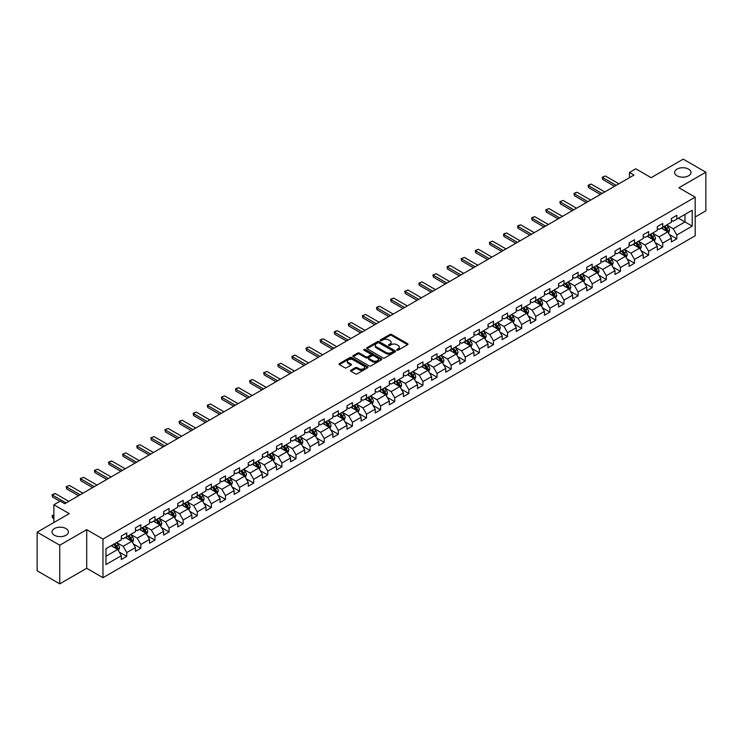 <?xml version="1.0" encoding="UTF-8"?>
<svg xmlns="http://www.w3.org/2000/svg" width="743" height="743" viewBox="0 0 743 743"><rect width="100%" height="100%" fill="white"/><g stroke="black" fill="none" stroke-linecap="round" stroke-linejoin="round"><path stroke-width="1.11" d="M396.929 350.167A0.882 0.511 0 0 0 398.174 350.167L407.601 344.724A1.254 0.724 0 0 0 407.972 344.213A1.254 0.724 0 0 0 407.601 343.693L391.626 334.471A1.254 0.724 0 0 0 389.852 334.471L380.425 339.913A0.882 0.511 0 0 0 381.67 340.638L382.886 339.932A4.012 2.322 0 0 1 388.57 339.932L389.899 340.703A4.012 2.322 0 0 1 391.078 342.337A4.012 2.322 0 0 1 389.899 343.981L388.682 344.687A0.882 0.511 0 0 0 389.917 345.402L391.143 344.696A4.012 2.322 0 0 1 396.818 344.696L398.155 345.467A4.012 2.322 0 0 1 399.325 347.102A4.012 2.322 0 0 1 398.155 348.746L396.929 349.451A0.882 0.511 0 0 0 396.929 350.167L396.929 349.451M65.988 528.57A8.182 4.727 0 0 0 57.072 527.549A8.182 4.727 0 0 0 52.019 531.914A8.182 4.727 0 0 0 54.415 535.248A8.182 4.727 0 0 0 63.341 536.279A8.182 4.727 0 0 0 68.393 531.914A8.182 4.727 0 0 0 65.988 528.57M688.585 169.125A8.182 4.727 0 0 0 679.659 168.094A8.182 4.727 0 0 0 674.607 172.46A8.182 4.727 0 0 0 677.012 175.803A8.182 4.727 0 0 0 685.928 176.825A8.182 4.727 0 0 0 690.981 172.46A8.182 4.727 0 0 0 688.585 169.125M350.891 370.237A1.254 0.724 0 0 0 350.529 370.748A1.254 0.724 0 0 0 350.891 371.259L355.377 373.85A1.254 0.724 0 0 0 357.151 373.85L367.627 367.804A1.254 0.724 0 0 0 367.989 367.293A1.254 0.724 0 0 0 367.627 366.782L351.653 357.559A1.254 0.724 0 0 0 349.869 357.559L339.402 363.606A1.254 0.724 0 0 0 339.031 364.116A1.254 0.724 0 0 0 339.402 364.627L344.817 367.748A1.254 0.724 0 0 0 346.591 367.748L351.067 365.166A1.254 0.724 0 0 0 351.439 364.655A1.254 0.724 0 0 0 351.067 364.144L348.383 362.593A3.353 1.941 0 0 1 347.408 361.219A3.353 1.941 0 0 1 349.479 359.426A3.353 1.941 0 0 1 353.139 359.853L363.652 365.918A3.353 1.941 0 0 1 364.637 367.293A3.353 1.941 0 0 1 362.565 369.085A3.353 1.941 0 0 1 358.906 368.658L357.151 367.646A1.254 0.724 0 0 0 355.377 367.646L350.891 370.237L350.891 371.259M695.179 216.993L705.85 210.826L705.85 172.2L683.244 159.151L651.147 177.679L635.776 168.81L629.451 172.46L633.974 175.069L64.725 503.726L60.202 501.116L53.877 504.766L53.877 522.515M59.756 545.223L59.756 583.849L86.699 568.293L86.699 529.666L59.756 545.223L37.15 532.174L69.248 513.636L53.877 504.766M86.699 529.666L102.971 539.065L695.179 197.155L695.179 235.782L102.971 577.692L102.971 539.065M705.85 172.2L678.907 187.756L695.179 197.155M382.979 357.912A1.254 0.724 0 0 0 384.753 357.912L395.22 351.866A1.254 0.724 0 0 0 395.592 351.355A1.254 0.724 0 0 0 395.22 350.845L379.246 341.622A1.254 0.724 0 0 0 377.472 341.622L367.005 347.668A1.254 0.724 0 0 0 366.633 348.179A1.254 0.724 0 0 0 367.005 348.69L382.979 357.912M364.293 350.352A0.882 0.511 0 0 1 365.184 350.482L365.184 349.433L381.419 358.813A1.254 0.724 0 0 1 381.791 359.324A1.254 0.724 0 0 1 381.419 359.835L370.952 365.881A1.254 0.724 0 0 1 369.178 365.881L353.204 356.659L353.204 355.637A1.254 0.724 0 0 0 352.832 356.148A1.254 0.724 0 0 0 353.204 356.659M353.204 355.637L357.68 353.046A1.254 0.724 0 0 1 359.454 353.046L365.937 356.789A1.254 0.724 0 0 0 367.711 356.789L370.683 355.07A1.254 0.724 0 0 0 371.054 354.56A1.254 0.724 0 0 0 370.683 354.049L363.94 350.148A0.882 0.511 0 0 1 365.184 349.433M59.756 583.849L37.15 570.8L37.15 532.174M119.205 552.03L126.747 556.396L126.747 552.578L135.43 547.572L135.43 551.38L140.854 548.25L140.854 544.443L149.538 539.427L149.538 543.235L154.962 540.105L154.962 536.297L163.636 531.282L163.636 535.09L169.06 531.96L169.06 528.152L177.744 523.137L177.744 526.954L183.168 523.815L183.168 520.007L191.852 515.001L191.852 518.809L197.276 515.679L197.276 511.862L205.95 506.856L205.95 510.664L211.374 507.534L211.374 503.726L220.058 498.711L220.058 502.519L225.482 499.389L225.482 495.581L234.166 490.566L234.166 494.383L239.59 491.244L239.59 487.436L248.264 482.421L248.264 486.238L253.688 483.108L253.688 479.291L262.372 474.285L262.372 478.093L267.796 474.963L267.796 471.146L276.48 466.14L276.48 469.947L281.903 466.818L281.903 463.01L290.578 457.994L290.578 461.802L296.002 458.672L296.002 454.865L304.686 449.849L304.686 453.667L310.11 450.527L310.11 446.719L318.784 441.714L318.784 445.521L324.217 442.391L324.217 438.574L332.892 433.568L332.892 437.376L338.316 434.246L338.316 430.429L347 425.423L347 429.231L352.423 426.101L352.423 422.293L361.098 417.278L361.098 421.086L366.531 417.956L366.531 414.148L375.206 409.133L375.206 412.95L380.63 409.811L380.63 406.003L389.313 400.997L389.313 404.805L394.737 401.675L394.737 397.858L403.412 392.852L403.412 396.66L408.845 393.53L408.845 389.722L417.52 384.707L417.52 388.515L422.943 385.385L422.943 381.577L431.627 376.562L431.627 380.37L437.051 377.24L437.051 373.432L445.726 368.417L445.726 372.234L451.159 369.095L451.159 365.287L459.833 360.281L459.833 364.089L465.257 360.959L465.257 357.142L473.941 352.136L473.941 355.943L479.365 352.814L479.365 349.006L488.04 343.99L488.04 347.798L493.473 344.668L493.473 340.861L502.147 335.845L502.147 339.662L507.571 336.523L507.571 332.715L516.255 327.7L516.255 331.517L521.679 328.387L521.679 324.57L530.353 319.564L530.353 323.372L535.777 320.242L535.777 316.425L544.461 311.419L544.461 315.227L549.885 312.097L549.885 308.289L558.569 303.274L558.569 307.082L563.993 303.952L563.993 300.144L572.667 295.129L572.667 298.946L578.091 295.807L578.091 291.999L586.775 286.993L586.775 290.801L592.199 287.671L592.199 283.854L600.883 278.848L600.883 282.656L606.307 279.526L606.307 275.709L614.981 270.703L614.981 274.511L620.405 271.381L620.405 267.573L629.089 262.558L629.089 266.365L634.513 263.236L634.513 259.428L643.197 254.412L643.197 258.23L648.62 255.09L648.62 251.283L657.295 246.277L657.295 250.085L662.719 246.955L662.719 243.137L671.403 238.131L671.403 241.939L676.827 238.809L676.827 235.002L692.197 226.123L692.197 210.25L684.962 214.43L684.962 221.943L692.197 226.123M126.747 556.396L121.323 559.525L121.323 555.718L105.952 564.587L105.952 548.715L121.323 539.845L121.323 536.037L126.747 532.898L126.747 536.715L135.43 531.7L135.43 527.892L140.854 524.762L140.854 528.57L149.538 523.555L149.538 519.747L154.962 516.617L154.962 520.425L163.636 515.419L163.636 511.602L169.06 508.472L169.06 512.28L177.744 507.274L177.744 503.457L183.168 500.327L183.168 504.144L191.852 499.129L191.852 495.321L197.276 492.182L197.276 495.999L205.95 490.984L205.95 487.176L211.374 484.046L211.374 487.854L220.058 482.839L220.058 479.031L225.482 475.901L225.482 479.709L234.166 474.703L234.166 470.886L239.59 467.756L239.59 471.564L248.264 466.558L248.264 462.75L253.688 459.611L253.688 463.428L262.372 458.412L262.372 454.605L267.796 451.475L267.796 455.283L276.48 450.267L276.48 446.459L281.903 443.33L281.903 447.137L290.578 442.122L290.578 438.314L296.002 435.184L296.002 438.992L304.686 433.986L304.686 430.169L310.11 427.039L310.11 430.847L318.784 425.841L318.784 422.033L324.217 418.894L324.217 422.711L332.892 417.696L332.892 413.888L338.316 410.758L338.316 414.566L347 409.551L347 405.743L352.423 402.613L352.423 406.421L361.098 401.415L361.098 397.598L366.531 394.468L366.531 398.276L375.206 393.27L375.206 389.453L380.63 386.323L380.63 390.131L389.313 385.125L389.313 381.317L394.737 378.178L394.737 381.995L403.412 376.98L403.412 373.172L408.845 370.042L408.845 373.85L417.52 368.834L417.52 365.027L422.943 361.897L422.943 365.705L431.627 360.699L431.627 356.881L437.051 353.752L437.051 357.559L445.726 352.553L445.726 348.736L451.159 345.606L451.159 349.424L459.833 344.408L459.833 340.6L465.257 337.461L465.257 341.278L473.941 336.263L473.941 332.455L479.365 329.325L479.365 333.133L488.04 328.118L488.04 324.31L493.473 321.18L493.473 324.988L502.147 319.982L502.147 316.165L507.571 313.035L507.571 316.843L516.255 311.837L516.255 308.029L521.679 304.89L521.679 308.707L530.353 303.692L530.353 299.884L535.777 296.754L535.777 300.562L544.461 295.547L544.461 291.739L549.885 288.609L549.885 292.417L558.569 287.402L558.569 283.594L563.993 280.464L563.993 284.272L572.667 279.266L572.667 275.449L578.091 272.319L578.091 276.127L586.775 271.121L586.775 267.313L592.199 264.174L592.199 267.991L600.883 262.976L600.883 259.168L606.307 256.038L606.307 259.846L614.981 254.83L614.981 251.023L620.405 247.893L620.405 251.701L629.089 246.695L629.089 242.877L634.513 239.748L634.513 243.555L643.197 238.549L643.197 234.732L648.62 231.602L648.62 235.41L657.295 230.404L657.295 226.596L662.719 223.457L662.719 227.274L671.403 222.259L671.403 218.451L676.827 215.321L676.827 219.129L692.197 210.25M125.307 537.551L131.817 541.303L123.134 546.319L116.623 542.557M121.323 537.756L123.134 538.805L126.747 536.715M123.134 546.319L126.747 552.578M131.817 541.303L135.43 547.572M139.405 529.406L145.916 533.168L137.241 538.173L130.731 534.412M135.43 529.61L137.241 530.66L140.854 528.57M137.241 538.173L140.854 544.443M145.916 533.168L149.538 539.427M153.513 521.261L160.024 525.022L151.34 530.028L144.829 526.276M149.538 521.475L151.34 522.515L154.962 520.425M151.34 530.028L154.962 536.297M160.024 525.022L163.636 531.282M167.621 513.116L174.131 516.877L165.448 521.892L158.937 518.131M163.636 513.329L165.448 514.37L169.06 512.28M165.448 521.892L169.06 528.152M174.131 516.877L177.744 523.137M181.719 504.971L188.23 508.732L179.555 513.747L173.045 509.986M177.744 505.184L179.555 506.224L183.168 504.144M179.555 513.747L183.168 520.007M188.23 508.732L191.852 515.001M195.827 496.835L202.337 500.587L193.654 505.602L187.143 501.841M191.852 497.039L193.654 498.089L197.276 495.999M193.654 505.602L197.276 511.862M202.337 500.587L205.95 506.856M209.935 488.69L216.436 492.451L207.761 497.457L201.251 493.696M205.95 488.894L207.761 489.943L211.374 487.854M207.761 497.457L211.374 503.726M216.436 492.451L220.058 498.711M224.033 480.545L230.544 484.306L221.869 489.312L215.359 485.56M220.058 480.758L221.869 481.798L225.482 479.709M221.869 489.312L225.482 495.581M230.544 484.306L234.166 490.566M238.141 472.399L244.651 476.161L235.968 481.176L229.457 477.415M234.166 472.613L235.968 473.653L239.59 471.564M235.968 481.176L239.59 487.436M244.651 476.161L248.264 482.421M252.249 464.264L258.75 468.016L250.075 473.031L243.565 469.27M248.264 464.468L250.075 465.508L253.688 463.428M250.075 473.031L253.688 479.291M258.75 468.016L262.372 474.285M266.347 456.118L272.857 459.871L264.183 464.886L257.672 461.124M262.372 456.323L264.183 457.372L267.796 455.283M264.183 464.886L267.796 471.146M272.857 459.871L276.48 466.14M280.455 447.973L286.965 451.735L278.281 456.741L271.771 452.989M276.48 448.178L278.281 449.227L281.903 447.137M278.281 456.741L281.903 463.01M286.965 451.735L290.578 457.994M294.562 439.828L301.064 443.59L292.389 448.596L285.879 444.843M290.578 440.042L292.389 441.082L296.002 438.992M292.389 448.596L296.002 454.865M301.064 443.59L304.686 449.849M308.661 431.683L315.171 435.444L306.497 440.46L299.986 436.698M304.686 431.897L306.497 432.937L310.11 430.847M306.497 440.46L310.11 446.719M315.171 435.444L318.784 441.714M322.768 423.547L329.279 427.299L320.595 432.315L314.085 428.553M318.784 423.751L320.595 424.792L324.217 422.711M320.595 432.315L324.217 438.574M329.279 427.299L332.892 433.568M336.867 415.402L343.377 419.154L334.703 424.169L328.192 420.408M332.892 415.606L334.703 416.656L338.316 414.566M334.703 424.169L338.316 430.429M343.377 419.154L347 425.423M350.975 407.257L357.485 411.018L348.811 416.024L342.3 412.272M347 407.461L348.811 408.511L352.423 406.421M348.811 416.024L352.423 422.293M357.485 411.018L361.098 417.278M365.082 399.112L371.593 402.873L362.909 407.879L356.399 404.127M361.098 399.325L362.909 400.366L366.531 398.276M362.909 407.879L366.531 414.148M371.593 402.873L375.206 409.133M379.181 390.967L385.691 394.728L377.017 399.743L370.506 395.982M375.206 391.18L377.017 392.22L380.63 390.131M377.017 399.743L380.63 406.003M385.691 394.728L389.313 400.997M393.288 382.831L399.799 386.583L391.115 391.598L384.614 387.837M389.313 383.035L391.115 384.085L394.737 381.995M391.115 391.598L394.737 397.858M399.799 386.583L403.412 392.852M407.396 374.686L413.907 378.447L405.223 383.453L398.712 379.692M403.412 374.89L405.223 375.939L408.845 373.85M405.223 383.453L408.845 389.722M413.907 378.447L417.52 384.707M421.495 366.54L428.005 370.302L419.331 375.308L412.82 371.556M417.52 366.754L419.331 367.794L422.943 365.705M419.331 375.308L422.943 381.577M428.005 370.302L431.627 376.562M435.602 358.395L442.113 362.157L433.429 367.172L426.928 363.411M431.627 358.609L433.429 359.649L437.051 357.559M433.429 367.172L437.051 373.432M442.113 362.157L445.726 368.417M449.71 350.25L456.221 354.012L447.537 359.027L441.026 355.265M445.726 350.464L447.537 351.504L451.159 349.424M447.537 359.027L451.159 365.287M456.221 354.012L459.833 360.281M463.808 342.114L470.319 345.866L461.644 350.882L455.134 347.12M459.833 342.319L461.644 343.368L465.257 341.278M461.644 350.882L465.257 357.142M470.319 345.866L473.941 352.136M477.916 333.969L484.427 337.731L475.743 342.737L469.242 338.975M473.941 334.174L475.743 335.223L479.365 333.133M475.743 342.737L479.365 349.006M484.427 337.731L488.04 343.99M492.024 325.824L498.534 329.586L489.851 334.591L483.34 330.839M488.04 326.038L489.851 327.078L493.473 324.988M489.851 334.591L493.473 340.861M498.534 329.586L502.147 335.845M506.122 317.679L512.633 321.44L503.958 326.456L497.448 322.694M502.147 317.893L503.958 318.933L507.571 316.843M503.958 326.456L507.571 332.715M512.633 321.44L516.255 327.7M520.23 309.543L526.741 313.295L518.057 318.31L511.546 314.549M516.255 309.747L518.057 310.788L521.679 308.707M518.057 318.31L521.679 324.57M526.741 313.295L530.353 319.564M534.338 301.398L540.848 305.15L532.164 310.165L525.654 306.404M530.353 301.602L532.164 302.652L535.777 300.562M532.164 310.165L535.777 316.425M540.848 305.15L544.461 311.419M548.436 293.253L554.947 297.014L546.272 302.02L539.762 298.268M544.461 293.457L546.272 294.507L549.885 292.417M546.272 302.02L549.885 308.289M554.947 297.014L558.569 303.274M562.544 285.108L569.054 288.869L560.371 293.875L553.86 290.123M558.569 285.321L560.371 286.361L563.993 284.272M560.371 293.875L563.993 300.144M569.054 288.869L572.667 295.129M576.652 276.963L583.162 280.724L574.478 285.739L567.968 281.978M572.667 277.176L574.478 278.216L578.091 276.127M574.478 285.739L578.091 291.999M583.162 280.724L586.775 286.993M590.75 268.827L597.261 272.579L588.586 277.594L582.075 273.833M586.775 269.031L588.586 270.071L592.199 267.991M588.586 277.594L592.199 283.854M597.261 272.579L600.883 278.848M604.858 260.682L611.368 264.434L602.684 269.449L596.174 265.688M600.883 260.886L602.684 261.935L606.307 259.846M602.684 269.449L606.307 275.709M611.368 264.434L614.981 270.703M618.965 252.536L625.476 256.298L616.792 261.304L610.282 257.552M614.981 252.741L616.792 253.79L620.405 251.701M616.792 261.304L620.405 267.573M625.476 256.298L629.089 262.558M633.064 244.391L639.574 248.153L630.9 253.159L624.389 249.407M629.089 244.605L630.9 245.645L634.513 243.555M630.9 253.159L634.513 259.428M639.574 248.153L643.197 254.412M647.172 236.246L653.682 240.008L644.998 245.023L638.488 241.261M643.197 236.46L644.998 237.5L648.62 235.41M644.998 245.023L648.62 251.283M653.682 240.008L657.295 246.277M661.279 228.11L667.79 231.862L659.106 236.878L652.595 233.116M657.295 228.315L659.106 229.364L662.719 227.274M659.106 236.878L662.719 243.137M667.79 231.862L671.403 238.131M678.452 218.191L684.962 221.943L673.214 228.733L666.703 224.971M671.403 220.169L673.214 221.219L676.827 219.129M673.214 228.733L676.827 235.002M86.699 568.293L102.971 577.692M629.451 172.46L629.451 177.679M105.952 556.238L117.71 549.448L111.199 545.687M117.71 549.448L121.323 555.718M669.276 234.454L676.827 238.809M655.177 242.589L662.719 246.955M641.07 250.735L648.62 255.09M626.962 258.88L634.513 263.236M612.864 267.025L620.405 271.381M598.756 275.161L606.307 279.526M584.648 283.306L592.199 287.671M570.55 291.451L578.091 295.807M556.442 299.596L563.993 303.952M542.334 307.741L549.885 312.097M528.236 315.877L535.777 320.242M514.128 324.022L521.679 328.387M500.02 332.167L507.571 336.523M485.922 340.313L493.473 344.668M471.814 348.458L479.365 352.814M457.707 356.594L465.257 360.959M443.608 364.739L451.159 369.095M429.5 372.884L437.051 377.24M415.393 381.029L422.943 385.385M401.294 389.174L408.845 393.53M387.187 397.31L394.737 401.675M373.079 405.455L380.63 409.811M358.98 413.6L366.531 417.956M344.873 421.745L352.423 426.101M330.765 429.881L338.316 434.246M316.667 438.026L324.217 442.391M302.559 446.171L310.11 450.527M288.451 454.317L296.002 458.672M274.353 462.462L281.903 466.818M260.245 470.598L267.796 474.963M246.137 478.743L253.688 483.108M232.039 486.888L239.59 491.244M217.931 495.033L225.482 499.389M203.823 503.178L211.374 507.534M189.725 511.314L197.276 515.679M175.617 519.459L183.168 523.815M161.51 527.604L169.06 531.96M147.411 535.749L154.962 540.105M133.303 543.895L140.854 548.25M397.282 350.287L398.155 349.786A4.012 2.322 0 0 0 399.325 348.151L399.325 347.102M391.078 342.337L391.078 343.387A4.012 2.322 0 0 1 389.899 345.021L389.026 345.523M407.591 344.733L391.626 335.52A1.254 0.724 0 0 0 389.852 335.52L380.778 340.758M395.22 350.845L395.22 351.866L379.246 342.662A1.254 0.724 0 0 0 377.472 342.662L367.014 348.699L367.005 347.668M393.001 351.718A0.882 0.511 0 0 0 393.001 350.993L378.986 342.904A0.882 0.511 0 0 0 377.741 342.904L376.45 343.647A4.012 2.322 0 0 0 375.28 345.281A4.012 2.322 0 0 0 376.45 346.925L386.035 352.461A4.012 2.322 0 0 0 391.719 352.461L393.001 351.718L393.001 352.758A0.882 0.511 0 0 0 393.261 352.405L393.261 351.355M375.28 345.281L375.28 346.331A4.012 2.322 0 0 0 376.45 347.965L376.45 346.925M393.001 352.758L391.719 353.501A4.012 2.322 0 0 1 386.035 353.501L376.45 347.965M353.222 356.668L357.68 354.095L357.68 353.046M371.054 354.56L371.054 355.6A1.254 0.724 0 0 1 370.683 356.111L367.711 357.829A1.254 0.724 0 0 1 365.937 357.829L359.454 354.095A1.254 0.724 0 0 0 357.68 354.095M365.184 350.482L381.41 359.844M372.661 360.671A3.353 1.941 0 0 0 376.32 361.089A3.353 1.941 0 0 0 378.391 359.296A3.353 1.941 0 0 0 377.407 357.931L373.701 355.786A1.254 0.724 0 0 0 371.927 355.786L368.955 357.504A1.254 0.724 0 0 0 368.584 358.015A1.254 0.724 0 0 0 368.955 358.525L372.661 360.671L372.661 361.711A3.353 1.941 0 0 0 376.32 362.129A3.353 1.941 0 0 0 378.391 360.346L378.391 359.296M368.584 358.015L368.584 359.064A1.254 0.724 0 0 0 368.955 359.575L368.955 358.525M372.661 361.711L368.955 359.575M364.637 367.293L364.637 368.333A3.353 1.941 0 0 1 362.565 370.125A3.353 1.941 0 0 1 358.906 369.708L357.151 368.695A1.254 0.724 0 0 0 355.377 368.695L350.91 371.268M347.408 361.219L347.408 362.268A3.353 1.941 0 0 0 348.383 363.633L348.383 362.593M351.067 364.144L351.067 365.166L348.383 363.633M367.609 367.813L351.653 358.6A1.254 0.724 0 0 0 349.869 358.6L339.421 364.637L339.402 363.606M668.496 233.107L669.573 230.395A3.39 1.96 -120 0 0 668.496 227.507L666.629 225.018M663.378 229.318L662.106 227.627M663.824 226.634L665.691 229.123A3.39 1.96 60 0 1 666.666 231.166L667.743 230.534A3.39 1.96 -120 0 0 666.777 228.5L664.911 226.011M664.066 226.494L666.127 229.262A1.727 0.994 60 0 1 666.443 229.782L667.743 230.534M616.161 185.351L602.666 177.568L602.666 179.444L602.174 177.28L605.378 175.998L618.873 183.79M614.535 186.298L602.666 179.444M605.378 175.998L602.174 177.28M654.397 241.243L655.475 238.54A3.39 1.96 -120 0 0 654.388 235.652L652.521 233.163M649.271 237.463L648.007 235.772M649.716 234.779L651.583 237.268A3.39 1.96 60 0 1 652.558 239.311L653.645 238.679A3.39 1.96 -120 0 0 652.67 236.645L650.803 234.147M649.958 234.639L652.029 237.407A1.727 0.994 60 0 1 652.345 237.927L653.645 238.679M640.29 249.388L641.367 246.676A3.39 1.96 -120 0 0 640.29 243.797L638.423 241.299M635.163 245.608L633.9 243.918M635.618 242.924L637.485 245.413A3.39 1.96 60 0 1 638.451 247.447L639.537 246.825A3.39 1.96 -120 0 0 638.571 244.781L636.705 242.292M635.85 242.785L637.921 245.552A1.727 0.994 60 0 1 638.237 246.072L639.537 246.825M602.053 193.496L588.567 185.713L588.567 187.589L588.066 185.425L589.422 184.636L591.279 184.143L604.765 191.935M600.428 194.434L588.567 187.589M591.279 184.143L588.066 185.425M587.954 201.641L574.46 193.849L574.46 195.734L573.967 193.57L575.323 192.781L577.172 192.288L590.666 200.071M586.32 202.579L574.46 195.734M577.172 192.288L573.967 193.57M626.191 257.533L627.259 254.821A3.39 1.96 -120 0 0 626.182 251.933L624.315 249.444M621.064 253.744L619.792 252.053M621.51 251.069L623.377 253.558A3.39 1.96 60 0 1 624.352 255.592L625.43 254.97A3.39 1.96 -120 0 0 624.464 252.926L622.597 250.437M621.752 250.93L623.814 253.688A1.727 0.994 60 0 1 624.129 254.217L625.43 254.97M612.083 265.678L613.161 262.966A3.39 1.96 -120 0 0 612.074 260.078L610.207 257.589M606.957 261.889L605.694 260.199M607.412 259.205L609.269 261.703A3.39 1.96 60 0 1 610.244 263.737L611.331 263.115A3.39 1.96 -120 0 0 610.356 261.072L608.489 258.583M607.644 259.075L609.715 261.833A1.727 0.994 60 0 1 610.031 262.363L611.331 263.115M597.976 273.814L599.053 271.111A3.39 1.96 -120 0 0 597.976 268.223L596.109 265.734M592.849 270.034L591.586 268.344M593.304 267.35L595.171 269.839A3.39 1.96 60 0 1 596.137 271.882L597.223 271.251A3.39 1.96 -120 0 0 596.257 269.217L594.391 266.728M593.536 267.211L595.607 269.978A1.727 0.994 60 0 1 595.923 270.498L597.223 271.251M573.847 209.786L560.352 201.994L560.352 203.879L559.86 201.706L563.073 200.434L576.559 208.216M572.221 210.724L560.352 203.879M563.073 200.434L559.86 201.706M559.739 217.931L546.254 210.139L546.254 212.015L545.752 209.851L548.966 208.569L562.451 216.362M558.114 218.869L546.254 212.015M548.966 208.569L545.752 209.851M545.641 226.067L532.146 218.284L532.146 220.16L531.654 217.996L533.01 217.216L534.858 216.715L548.353 224.507M544.006 227.014L532.146 220.16M534.858 216.715L531.654 217.996M531.533 234.212L518.038 226.429L518.038 228.305L517.546 226.141L518.902 225.352L520.759 224.86L534.245 232.652M529.908 235.15L518.038 228.305M520.759 224.86L517.546 226.141M517.425 242.357L503.94 234.565L503.94 236.45L503.438 234.286L504.794 233.497L506.652 233.005L520.137 240.788M515.8 243.295L503.94 236.45M506.652 233.005L503.438 234.286M503.327 250.502L489.832 242.71L489.832 244.596L489.34 242.422L492.544 241.15L506.039 248.933M501.692 251.44L489.832 244.596M492.544 241.15L489.34 242.422M489.219 258.648L475.724 250.855L475.724 252.731L475.232 250.567L478.446 249.286L491.931 257.078M487.594 259.586L475.724 252.731M478.446 249.286L475.232 250.567M475.111 266.783L461.626 259.001L461.626 260.877L461.124 258.713L464.338 257.431L477.823 265.223M473.486 267.731L461.626 260.877M464.338 257.431L461.124 258.713M461.013 274.929L447.518 267.146L447.518 269.022L447.026 266.858L448.382 266.068L450.23 265.576L463.725 273.368M459.378 275.867L447.518 269.022M450.23 265.576L447.026 266.858M446.905 283.074L433.42 275.281L433.42 277.167L432.918 274.994L436.132 273.721L449.617 281.504M445.28 284.012L433.42 277.167M436.132 273.721L432.918 274.994M432.797 291.219L419.312 283.427L419.312 285.312L418.811 283.139L422.024 281.866L435.509 289.649M431.172 292.157L419.312 285.312M422.024 281.866L418.811 283.139M418.699 299.364L405.204 291.572L405.204 293.448L404.712 291.284L407.916 290.002L421.411 297.794M417.064 300.302L405.204 293.448M407.916 290.002L404.712 291.284M404.591 307.5L391.106 299.717L391.106 301.593L390.604 299.429L391.96 298.649L393.818 298.147L407.303 305.94M402.966 308.438L391.106 301.593M393.818 298.147L390.604 299.429M390.484 315.645L376.998 307.862L376.998 309.738L376.497 307.574L377.853 306.785L379.71 306.292L393.196 314.075M388.858 316.583L376.998 309.738M379.71 306.292L376.497 307.574M376.385 323.79L362.89 315.998L362.89 317.883L362.398 315.71L365.602 314.438L379.097 322.221M374.751 324.728L362.89 317.883M365.602 314.438L362.398 315.71M362.278 331.935L348.792 324.143L348.792 326.019L348.291 323.855L351.504 322.583L364.989 330.366M360.652 332.873L348.792 326.019M351.504 322.583L348.291 323.855M348.17 340.071L334.684 332.288L334.684 334.164L334.183 332L335.539 331.22L337.396 330.719L350.882 338.511M346.544 341.018L334.684 334.164M337.396 330.719L334.183 332M334.071 348.216L320.577 340.433L320.577 342.309L320.084 340.145L321.44 339.356L323.289 338.864L336.783 346.656M332.437 349.154L320.577 342.309M323.289 338.864L320.084 340.145M319.964 356.361L306.478 348.569L306.478 350.455L305.977 348.291L307.333 347.501L309.19 347.009L322.676 354.792M318.338 357.299L306.478 350.455M309.19 347.009L305.977 348.291M583.877 281.959L584.945 279.257A3.39 1.96 -120 0 0 583.868 276.368L582.001 273.879M578.751 278.179L577.478 276.489M579.196 275.495L581.063 277.984A3.39 1.96 60 0 1 582.038 280.027L583.116 279.396A3.39 1.96 -120 0 0 582.15 277.362L580.283 274.864M579.438 275.356L581.509 278.123A1.727 0.994 60 0 1 581.815 278.644L583.116 279.396M569.77 290.104L570.847 287.392A3.39 1.96 -120 0 0 569.76 284.513L567.893 282.015M564.643 286.324L563.38 284.625M565.098 283.64L566.955 286.129A3.39 1.96 60 0 1 567.931 288.163L569.017 287.541A3.39 1.96 -120 0 0 568.042 285.498L566.175 283.009M565.33 283.501L567.401 286.269A1.727 0.994 60 0 1 567.717 286.789L569.017 287.541M555.662 298.249L556.739 295.538A3.39 1.96 -120 0 0 555.662 292.649L553.795 290.16M550.535 294.46L549.272 292.77M550.99 291.776L552.857 294.274A3.39 1.96 60 0 1 553.823 296.308L554.91 295.686A3.39 1.96 -120 0 0 553.944 293.643L552.077 291.154M551.222 291.646L553.294 294.404A1.727 0.994 60 0 1 553.609 294.934L554.91 295.686M541.563 306.395L542.631 303.683A3.39 1.96 -120 0 0 541.554 300.794L539.687 298.305M536.437 302.605L535.164 300.915M536.883 299.921L538.749 302.41A3.39 1.96 60 0 1 539.724 304.454L540.802 303.822A3.39 1.96 -120 0 0 539.836 301.788L537.969 299.299M537.124 299.791L539.195 302.55A1.727 0.994 60 0 1 539.502 303.079L540.802 303.822M527.456 314.53L528.533 311.828A3.39 1.96 -120 0 0 527.446 308.939L525.58 306.45M522.329 310.75L521.066 309.06M522.784 308.066L524.642 310.555A3.39 1.96 60 0 1 525.617 312.599L526.703 311.967A3.39 1.96 -120 0 0 525.728 309.933L523.861 307.444M523.016 307.927L525.087 310.695A1.727 0.994 60 0 1 525.403 311.215L526.703 311.967M513.348 322.676L514.425 319.964A3.39 1.96 -120 0 0 513.348 317.085L511.481 314.595M508.221 318.896L506.958 317.205M508.676 316.212L510.543 318.701A3.39 1.96 60 0 1 511.509 320.735L512.596 320.112A3.39 1.96 -120 0 0 511.63 318.078L509.763 315.58M508.909 316.072L510.98 318.84A1.727 0.994 60 0 1 511.295 319.36L512.596 320.112M499.25 330.821L500.318 328.109A3.39 1.96 -120 0 0 499.24 325.23L497.373 322.731M494.123 327.041L492.85 325.341M494.569 324.357L496.435 326.846A3.39 1.96 60 0 1 497.411 328.88L498.488 328.257A3.39 1.96 -120 0 0 497.522 326.214L495.655 323.725M494.81 324.217L496.881 326.976A1.727 0.994 60 0 1 497.188 327.505L498.488 328.257M485.142 338.966L486.219 336.254A3.39 1.96 -120 0 0 485.133 333.366L483.266 330.876M480.015 335.177L478.752 333.486M480.47 332.493L482.337 334.991A3.39 1.96 60 0 1 483.303 337.025L484.39 336.403A3.39 1.96 -120 0 0 483.414 334.359L481.548 331.87M480.702 332.362L482.774 335.121A1.727 0.994 60 0 1 483.089 335.65L484.39 336.403M471.034 347.111L472.111 344.399A3.39 1.96 -120 0 0 471.034 341.511L469.167 339.022M465.907 343.322L464.644 341.631M466.363 340.638L468.229 343.127A3.39 1.96 60 0 1 469.195 345.17L470.282 344.538A3.39 1.96 -120 0 0 469.316 342.504L467.449 340.015M466.595 340.508L468.666 343.266A1.727 0.994 60 0 1 468.982 343.795L470.282 344.538M456.936 355.247L458.004 352.544A3.39 1.96 -120 0 0 456.926 349.656L455.06 347.167M451.809 351.467L450.537 349.777M452.255 348.783L454.122 351.272A3.39 1.96 60 0 1 455.097 353.315L456.174 352.684A3.39 1.96 -120 0 0 455.208 350.65L453.341 348.161M452.496 348.643L454.567 351.411A1.727 0.994 60 0 1 454.874 351.931L456.174 352.684M442.828 363.392L443.905 360.68A3.39 1.96 -120 0 0 442.819 357.801L440.952 355.312M437.701 359.612L436.438 357.922M438.156 356.928L440.023 359.417A3.39 1.96 60 0 1 440.989 361.451L442.076 360.829A3.39 1.96 -120 0 0 441.101 358.795L439.234 356.296M438.389 356.789L440.46 359.556A1.727 0.994 60 0 1 440.775 360.076L442.076 360.829M428.72 371.537L429.798 368.825A3.39 1.96 -120 0 0 428.72 365.946L426.853 363.448M423.594 367.757L422.33 366.058M424.049 365.073L425.915 367.562A3.39 1.96 60 0 1 426.881 369.596L427.968 368.974A3.39 1.96 -120 0 0 427.002 366.931L425.135 364.441M424.281 364.934L426.352 367.692A1.727 0.994 60 0 1 426.668 368.222L427.968 368.974M414.622 379.682L415.69 376.97A3.39 1.96 -120 0 0 414.613 374.082L412.746 371.593M409.495 375.893L408.223 374.203M409.941 373.209L411.808 375.707A3.39 1.96 60 0 1 412.783 377.741L413.86 377.119A3.39 1.96 -120 0 0 412.894 375.076L411.028 372.587M410.182 373.079L412.254 375.837A1.727 0.994 60 0 1 412.56 376.367L413.86 377.119M400.514 387.827L401.591 385.115A3.39 1.96 -120 0 0 400.505 382.227L398.638 379.738M395.387 384.038L394.124 382.348M395.843 381.354L397.709 383.843A3.39 1.96 60 0 1 398.675 385.886L399.762 385.255A3.39 1.96 -120 0 0 398.787 383.221L396.92 380.732M396.075 381.215L398.146 383.982A1.727 0.994 60 0 1 398.462 384.502L399.762 385.255M386.406 395.963L387.484 393.261A3.39 1.96 -120 0 0 386.406 390.372L384.54 387.883M381.28 392.183L380.017 390.493M381.735 389.499L383.602 391.988A3.39 1.96 60 0 1 384.568 394.031L385.654 393.4A3.39 1.96 -120 0 0 384.688 391.366L382.821 388.868M381.967 389.36L384.038 392.128A1.727 0.994 60 0 1 384.354 392.648L385.654 393.4M372.308 404.108L373.376 401.396A3.39 1.96 -120 0 0 372.299 398.517L370.432 396.019M367.181 400.328L365.909 398.638M367.627 397.644L369.494 400.133A3.39 1.96 60 0 1 370.469 402.167L371.546 401.545A3.39 1.96 -120 0 0 370.581 399.502L368.714 397.013M367.869 397.505L369.94 400.273A1.727 0.994 60 0 1 370.246 400.793L371.546 401.545M358.2 412.254L359.278 409.542A3.39 1.96 -120 0 0 358.191 406.662L356.324 404.164M353.074 408.464L351.81 406.774M353.529 405.789L355.395 408.279A3.39 1.96 60 0 1 356.361 410.312L357.448 409.69A3.39 1.96 -120 0 0 356.473 407.647L354.606 405.158M353.761 405.65L355.832 408.409A1.727 0.994 60 0 1 356.148 408.938L357.448 409.69M344.093 420.399L345.17 417.687A3.39 1.96 -120 0 0 344.093 414.798L342.226 412.309M338.975 416.609L337.703 414.919M339.421 413.925L341.288 416.424A3.39 1.96 60 0 1 342.254 418.458L343.34 417.835A3.39 1.96 -120 0 0 342.374 415.792L340.508 413.303M339.653 413.795L341.724 416.554A1.727 0.994 60 0 1 342.04 417.083L343.34 417.835M329.994 428.535L331.062 425.832A3.39 1.96 -120 0 0 329.985 422.943L328.118 420.454M324.867 424.755L323.595 423.064M325.313 422.07L327.18 424.559A3.39 1.96 60 0 1 328.155 426.603L329.242 425.971A3.39 1.96 -120 0 0 328.267 423.937L326.4 421.448M325.555 421.931L327.626 424.699A1.727 0.994 60 0 1 327.932 425.219L329.242 425.971M315.886 436.68L316.964 433.977A3.39 1.96 -120 0 0 315.877 431.089L314.01 428.6M310.76 432.9L309.497 431.209M311.215 430.216L313.082 432.705A3.39 1.96 60 0 1 314.048 434.748L315.134 434.116A3.39 1.96 -120 0 0 314.159 432.082L312.292 429.584M311.447 430.076L313.518 432.844A1.727 0.994 60 0 1 313.834 433.364L315.134 434.116M301.779 444.825L302.856 442.113A3.39 1.96 -120 0 0 301.779 439.234L299.912 436.735M296.661 441.045L295.389 439.345M297.107 438.361L298.974 440.85A3.39 1.96 60 0 1 299.94 442.884L301.026 442.261A3.39 1.96 -120 0 0 300.061 440.218L298.194 437.729M297.339 438.221L299.41 440.989A1.727 0.994 60 0 1 299.726 441.509L301.026 442.261M287.68 452.97L288.748 450.258A3.39 1.96 -120 0 0 287.671 447.37L285.804 444.881M282.554 449.181L281.281 447.49M282.999 446.497L284.866 448.995A3.39 1.96 60 0 1 285.841 451.029L286.928 450.407A3.39 1.96 -120 0 0 285.953 448.363L284.086 445.874M283.241 446.367L285.312 449.125A1.727 0.994 60 0 1 285.618 449.654L286.928 450.407M273.573 461.115L274.65 458.403A3.39 1.96 -120 0 0 273.563 455.515L271.697 453.026M268.446 457.326L267.183 455.635M268.901 454.642L270.768 457.131A3.39 1.96 60 0 1 271.734 459.174L272.82 458.542A3.39 1.96 -120 0 0 271.845 456.508L269.988 454.019M269.133 454.512L271.204 457.27A1.727 0.994 60 0 1 271.52 457.799L272.82 458.542M259.465 469.251L260.542 466.548A3.39 1.96 -120 0 0 259.465 463.66L257.598 461.171M254.347 465.471L253.075 463.781M254.793 462.787L256.66 465.276A3.39 1.96 60 0 1 257.626 467.319L258.713 466.688A3.39 1.96 -120 0 0 257.747 464.654L255.88 462.165M255.025 462.648L257.097 465.415A1.727 0.994 60 0 1 257.412 465.935L258.713 466.688M245.366 477.396L246.444 474.684A3.39 1.96 -120 0 0 245.357 471.805L243.49 469.316M240.24 473.616L238.967 471.926M240.686 470.932L242.552 473.421A3.39 1.96 60 0 1 243.528 475.455L244.614 474.833A3.39 1.96 -120 0 0 243.639 472.799L241.772 470.3M240.927 470.793L242.998 473.56A1.727 0.994 60 0 1 243.305 474.08L244.614 474.833M231.259 485.541L232.336 482.829A3.39 1.96 -120 0 0 231.249 479.95L229.392 477.452M226.132 481.761L224.869 480.062M226.587 479.077L228.454 481.566A3.39 1.96 60 0 1 229.42 483.6L230.506 482.978A3.39 1.96 -120 0 0 229.531 480.935L227.674 478.446M226.819 478.938L228.89 481.705A1.727 0.994 60 0 1 229.206 482.226L230.506 482.978M217.151 493.686L218.228 490.974A3.39 1.96 -120 0 0 217.151 488.086L215.284 485.597M212.034 489.897L210.761 488.207M212.479 487.213L214.346 489.711A3.39 1.96 60 0 1 215.312 491.745L216.399 491.123A3.39 1.96 -120 0 0 215.433 489.08L213.566 486.591M212.712 487.083L214.783 489.841A1.727 0.994 60 0 1 215.098 490.371L216.399 491.123M203.053 501.831L204.13 499.12A3.39 1.96 -120 0 0 203.043 496.231L201.177 493.742M197.926 498.042L196.654 496.352M198.372 495.358L200.238 497.847A3.39 1.96 60 0 1 201.214 499.89L202.3 499.259A3.39 1.96 -120 0 0 201.325 497.225L199.458 494.736M198.613 495.228L200.684 497.986A1.727 0.994 60 0 1 201 498.516L202.3 499.259M188.945 509.967L190.022 507.265A3.39 1.96 -120 0 0 188.936 504.376L187.078 501.887M183.818 506.187L182.555 504.497M184.273 503.503L186.14 505.992A3.39 1.96 60 0 1 187.106 508.036L188.193 507.404A3.39 1.96 -120 0 0 187.217 505.37L185.36 502.881M184.505 503.364L186.577 506.132A1.727 0.994 60 0 1 186.892 506.652L188.193 507.404M174.837 518.112L175.915 515.401A3.39 1.96 -120 0 0 174.837 512.521L172.97 510.032M169.72 514.332L168.447 512.642M170.166 511.648L172.032 514.137A3.39 1.96 60 0 1 172.998 516.171L174.085 515.549A3.39 1.96 -120 0 0 173.119 513.515L171.252 511.017M170.407 511.509L172.469 514.277A1.727 0.994 60 0 1 172.785 514.797L174.085 515.549M160.739 526.258L161.816 523.546A3.39 1.96 -120 0 0 160.729 520.667L158.863 518.168M155.612 522.478L154.34 520.778M156.058 519.794L157.925 522.283A3.39 1.96 60 0 1 158.9 524.317L159.986 523.694A3.39 1.96 -120 0 0 159.011 521.651L157.144 519.162M156.299 519.654L158.37 522.413A1.727 0.994 60 0 1 158.686 522.942L159.986 523.694M146.631 534.403L147.708 531.691A3.39 1.96 -120 0 0 146.622 528.802L144.764 526.313M141.504 530.613L140.241 528.923M141.959 527.929L143.826 530.428A3.39 1.96 60 0 1 144.792 532.462L145.879 531.839A3.39 1.96 -120 0 0 144.913 529.796L143.046 527.307M142.192 527.799L144.263 530.558A1.727 0.994 60 0 1 144.579 531.087L145.879 531.839M305.856 364.507L292.37 356.714L292.37 358.6L291.869 356.426L295.082 355.154L308.568 362.937M304.231 365.445L292.37 358.6M295.082 355.154L291.869 356.426M291.758 372.652L278.263 364.859L278.263 366.736L277.771 364.572L280.975 363.29L294.469 371.082M290.123 373.59L278.263 366.736M280.975 363.29L277.771 364.572M277.65 380.787L264.164 373.005L264.164 374.881L263.663 372.717L266.876 371.435L280.362 379.227M276.024 381.735L264.164 374.881M266.876 371.435L263.663 372.717M263.542 388.933L250.057 381.15L250.057 383.026L249.555 380.862L250.911 380.072L252.769 379.58L266.254 387.372M261.917 389.871L250.057 383.026M252.769 379.58L249.555 380.862M249.444 397.078L235.949 389.286L235.949 391.171L235.457 389.007L236.813 388.217L238.661 387.725L252.156 395.508M247.818 398.016L235.949 391.171M238.661 387.725L235.457 389.007M235.336 405.223L221.851 397.431L221.851 399.316L221.349 397.143L224.562 395.87L238.048 403.653M233.711 406.161L221.851 399.316M224.562 395.87L221.349 397.143M221.228 413.368L207.743 405.576L207.743 407.452L207.241 405.288L210.455 404.006L223.94 411.798M219.603 414.306L207.743 407.452M210.455 404.006L207.241 405.288M207.13 421.504L193.635 413.721L193.635 415.597L193.143 413.433L194.499 412.653L196.347 412.151L209.842 419.944M205.505 422.451L193.635 415.597M196.347 412.151L193.143 413.433M193.022 429.649L179.537 421.866L179.537 423.742L179.035 421.578L180.391 420.789L182.249 420.297L195.734 428.089M191.397 430.587L179.537 423.742M182.249 420.297L179.035 421.578M178.914 437.794L165.429 430.002L165.429 431.887L164.927 429.714L168.141 428.442L181.636 436.225M177.289 438.732L165.429 431.887M168.141 428.442L164.927 429.714M164.816 445.939L151.321 438.147L151.321 440.032L150.829 437.859L154.033 436.587L167.528 444.37M163.191 446.877L151.321 440.032M154.033 436.587L150.829 437.859M150.708 454.084L137.223 446.292L137.223 448.168L136.721 446.004L139.935 444.723L153.42 452.515M149.083 455.022L137.223 448.168M139.935 444.723L136.721 446.004M136.601 462.22L123.115 454.437L123.115 456.313L122.614 454.149L125.827 452.868L139.322 460.66M134.975 463.158L123.115 456.313M125.827 452.868L122.614 454.149M122.502 470.365L109.007 462.583L109.007 464.459L108.515 462.295L109.871 461.505L111.719 461.013L125.214 468.796M120.877 471.303L109.007 464.459M111.719 461.013L108.515 462.295M108.394 478.511L94.909 470.718L94.909 472.604L94.407 470.43L97.621 469.158L111.106 476.941M106.769 479.449L94.909 472.604M97.621 469.158L94.407 470.43M94.296 486.656L80.801 478.863L80.801 480.74L80.309 478.576L83.513 477.303L97.008 485.086M92.661 487.594L80.801 480.74M83.513 477.303L80.309 478.576M132.523 542.548L133.601 539.836A3.39 1.96 -120 0 0 132.523 536.948L130.657 534.458M127.406 538.759L126.134 537.068M127.852 536.075L129.719 538.564A3.39 1.96 60 0 1 130.684 540.607L131.771 539.975A3.39 1.96 -120 0 0 130.805 537.941L128.938 535.452M128.093 535.935L130.155 538.703A1.727 0.994 60 0 1 130.471 539.223L131.771 539.975M80.188 494.792L66.694 487.009L66.694 488.885L66.201 486.721L69.405 485.439L82.9 493.231M78.563 495.739L66.694 488.885M69.405 485.439L66.201 486.721M118.425 550.684L119.502 547.981A3.39 1.96 -120 0 0 118.416 545.093L116.549 542.604M113.298 546.904L112.026 545.213M113.744 544.22L115.611 546.709A3.39 1.96 60 0 1 116.586 548.752L117.673 548.12A3.39 1.96 -120 0 0 116.697 546.086L114.831 543.588M113.985 544.08L116.057 546.848A1.727 0.994 60 0 1 116.372 547.368L117.673 548.12M53.877 515.289L52.595 516.032L53.877 516.775M52.595 517.908L52.094 516.06L52.595 516.032L52.595 517.908L53.877 518.651M52.094 515.744L53.877 514.843M66.081 502.937L52.595 495.154L52.595 497.03L52.094 494.866L53.45 494.076L55.307 493.584L68.793 501.376M59.932 501.265L52.595 497.03M55.307 493.584L52.094 494.866M398.155 349.786L398.155 348.746M388.682 345.402L388.682 344.687M389.899 345.021L389.899 343.981M380.425 340.638L380.425 339.913M389.852 335.52L389.852 334.471M391.626 335.52L391.626 334.471M407.601 344.724L407.601 343.693M377.472 342.662L377.472 341.622M379.246 342.662L379.246 341.622M386.035 353.501L386.035 352.461M391.719 353.501L391.719 352.461M359.454 354.095L359.454 353.046M365.937 357.829L365.937 356.789M367.711 357.829L367.711 356.789M370.683 356.111L370.683 355.07M381.419 359.835L381.419 358.813M355.377 368.695L355.377 367.646M357.151 368.695L357.151 367.646M358.906 369.708L358.906 368.658M349.869 358.6L349.869 357.559M351.653 358.6L351.653 357.559M367.627 367.804L367.627 366.782M667.455 231.677L669.554 230.46M666.777 228.5L668.496 227.507M664.363 229.893L665.691 229.123M653.348 239.813L655.447 238.605M652.67 236.645L654.388 235.652M650.264 238.039L651.583 237.268M639.24 247.958L641.348 246.741M638.571 244.781L640.29 243.797M636.157 246.174L637.485 245.413M625.142 256.103L627.241 254.886M624.464 252.926L626.182 251.933M622.049 254.32L623.377 253.558M611.034 264.248L613.133 263.031M610.356 261.072L612.074 260.078M607.95 262.465L609.269 261.703M596.926 272.384L599.034 271.176M596.257 269.217L597.976 268.223M593.843 270.61L595.171 269.839M582.828 280.529L584.927 279.322M582.15 277.362L583.868 276.368M579.735 278.746L581.063 277.984M568.72 288.674L570.819 287.457M568.042 285.498L569.76 284.513M565.637 286.891L566.955 286.129M554.612 296.819L556.721 295.603M553.944 293.643L555.662 292.649M551.529 295.036L552.857 294.274M540.514 304.964L542.613 303.748M539.836 301.788L541.554 300.794M537.421 303.181L538.749 302.41M526.406 313.1L528.505 311.893M525.728 309.933L527.446 308.939M523.323 311.326L524.642 310.555M512.298 321.245L514.407 320.038M511.63 318.078L513.348 317.085M509.215 319.462L510.543 318.701M498.2 329.39L500.299 328.174M497.522 326.214L499.24 325.23M495.107 327.607L496.435 326.846M484.092 337.536L486.191 336.319M483.414 334.359L485.133 333.366M481.009 335.752L482.337 334.991M469.985 345.681L472.093 344.464M469.316 342.504L471.034 341.511M466.901 343.898L468.229 343.127M455.886 353.817L457.985 352.609M455.208 350.65L456.926 349.656M452.803 352.043L454.122 351.272M441.779 361.962L443.877 360.745M441.101 358.795L442.819 357.801M438.695 360.179L440.023 359.417M427.671 370.107L429.779 368.89M427.002 366.931L428.72 365.946M424.587 368.324L425.915 367.562M413.572 378.252L415.671 377.035M412.894 375.076L414.613 374.082M410.489 376.469L411.808 375.707M399.465 386.397L401.564 385.18M398.787 383.221L400.505 382.227M396.381 384.614L397.709 383.843M385.357 394.533L387.465 393.326M384.688 391.366L386.406 390.372M382.274 392.759L383.602 391.988M371.259 402.678L373.357 401.461M370.581 399.502L372.299 398.517M368.175 400.895L369.494 400.133M357.151 410.823L359.25 409.607M356.473 407.647L358.191 406.662M354.067 409.04L355.395 408.279M343.043 418.968L345.151 417.752M342.374 415.792L344.093 414.798M339.96 417.185L341.288 416.424M328.945 427.104L331.044 425.897M328.267 423.937L329.985 422.943M325.861 425.33L327.18 424.559M314.837 435.249L316.936 434.042M314.159 432.082L315.877 431.089M311.754 433.466L313.082 432.705M300.729 443.395L302.838 442.178M300.061 440.218L301.779 439.234M297.646 441.611L298.974 440.85M286.631 451.54L288.73 450.323M285.953 448.363L287.671 447.37M283.547 449.756L284.866 448.995M272.523 459.685L274.622 458.468M271.845 456.508L273.563 455.515M269.44 457.902L270.768 457.131M258.415 467.821L260.524 466.613M257.747 464.654L259.465 463.66M255.332 466.047L256.66 465.276M244.317 475.966L246.416 474.758M243.639 472.799L245.357 471.805M241.234 474.183L242.552 473.421M230.209 484.111L232.308 482.894M229.531 480.935L231.249 479.95M227.126 482.328L228.454 481.566M216.102 492.256L218.21 491.039M215.433 489.08L217.151 488.086M213.018 490.473L214.346 489.711M202.003 500.401L204.102 499.185M201.325 497.225L203.043 496.231M198.92 498.618L200.238 497.847M187.895 508.537L189.994 507.33M187.217 505.37L188.936 504.376M184.812 506.763L186.14 505.992M173.788 516.682L175.896 515.466M173.119 513.515L174.837 512.521M170.704 514.899L172.032 514.137M159.689 524.827L161.788 523.611M159.011 521.651L160.729 520.667M156.606 523.044L157.925 522.283M145.582 532.972L147.69 531.756M144.913 529.796L146.622 528.802M142.498 531.189L143.826 530.428M131.483 541.118L133.582 539.901M130.805 537.941L132.523 536.948M128.39 539.334L129.719 538.564M117.375 549.253L119.474 548.046M116.697 546.086L118.416 545.093M114.292 547.48L115.611 546.709"/></g></svg>
